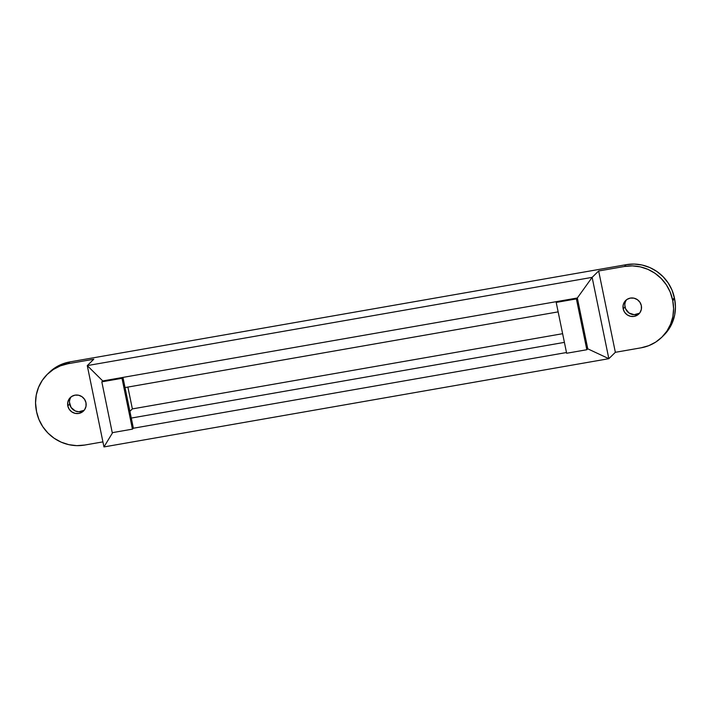 <?xml version="1.0" encoding="UTF-8"?>
<svg xmlns="http://www.w3.org/2000/svg" width="711" height="711" viewBox="0 0 711 711"><rect width="100%" height="100%" fill="white"/><g stroke="black" fill="none" stroke-linecap="round" stroke-linejoin="round"><path stroke-width="1.07" d="M626.658 299.651A9.43 9.136 -134.4 0 0 625.022 307.001L623.165 308.823A9.43 9.136 45.6 0 1 634.887 298.416A9.43 9.136 45.6 0 1 638.842 313.978A9.43 9.136 45.6 0 1 623.165 308.823L625.022 307.001A9.43 9.136 -134.4 0 0 639.704 312.991M71.296 396.72A9.43 9.136 -134.4 0 0 69.66 404.07L67.803 405.892A9.43 9.136 45.6 0 1 79.525 395.485A9.43 9.136 45.6 0 1 83.48 411.047A9.43 9.136 45.6 0 1 67.803 405.892L69.66 404.07A9.43 9.136 -134.4 0 0 84.342 410.06M49.13 372.546L55.262 367.631L62.275 364.032L69.9 361.899L68.034 363.721L93.781 359.224L87.266 365.605L102.748 380.936L101.815 381.843L102.748 380.936L577.332 297.989L587.766 348.817L586.833 349.732L576.399 298.896L577.332 297.989L576.399 298.896L556.206 302.424L557.131 301.517L577.332 297.989L592.139 277.361L598.662 270.98L615.353 352.309L598.662 270.98L624.409 266.483L632.346 265.887L640.3 266.865L647.961 269.371L655.027 273.308L661.239 278.534L666.349 284.827L670.162 291.963L672.748 300.682L672.535 299.669L674.401 297.847L674.606 298.86L672.748 300.682L673.584 308.654L672.864 316.582L670.606 324.163L666.891 331.122L661.87 337.165L655.738 342.089L648.725 345.679L641.1 347.812L615.353 352.309L608.838 358.691L592.139 277.361L87.266 365.605L93.781 359.224L68.034 363.721L60.408 365.854L53.396 369.453L47.264 374.368L42.242 380.412L38.536 387.371L36.27 394.952L35.55 402.888L36.599 411.865L38.972 419.57L42.793 426.707L47.904 433.008L54.107 438.225L61.182 442.162L68.834 444.668L76.788 445.646L84.725 445.05A41.389 40.092 45.6 0 1 36.599 411.865L36.394 410.851A41.389 40.092 45.6 0 1 47.335 374.288A41.389 40.092 45.6 0 1 68.034 363.721L69.9 361.899A41.389 40.092 -134.4 0 0 49.201 372.466L47.335 374.288M641.34 305.641L639.927 302.264L637.349 299.642L633.99 298.176L630.373 298.087L627.04 299.384L624.498 301.891L623.138 305.197L623.165 308.823L624.578 312.2L627.155 314.822L630.506 316.297L634.132 316.386L637.465 315.08L640.007 312.582L641.366 309.267L641.34 305.641M84.725 445.05L102.917 441.878L84.725 445.05M85.978 402.71L86.004 406.337L84.645 409.652L82.103 412.149L78.761 413.447L75.144 413.367L71.784 411.891L69.207 409.269L67.803 405.892L67.767 402.266L69.136 398.951L71.678 396.454L75.011 395.147L78.628 395.236L81.987 396.711L84.565 399.333L85.978 402.71M661.799 337.245L663.665 335.423A41.389 40.092 -134.4 0 0 674.606 298.86L672.028 290.141L668.207 283.005L663.096 276.712L656.893 271.486L649.818 267.549L642.166 265.043L634.212 264.065L626.275 264.661L69.9 361.899L626.275 264.661L624.409 266.483A41.389 40.092 45.6 0 1 672.535 299.669L674.401 297.847A41.389 40.092 -134.4 0 0 626.275 264.661L624.409 266.483L598.662 270.98L592.139 277.361L577.332 297.989L587.766 348.817L608.838 358.691L592.139 277.361L87.266 365.605L103.957 446.935L112.667 432.608L103.957 446.935L608.838 358.691L615.353 352.309L641.1 347.812A41.389 40.092 45.6 0 0 661.799 337.245A41.389 40.092 45.6 0 0 672.748 300.682L674.606 298.86L675.45 306.832L674.73 314.76L672.464 322.341L668.758 329.3L663.736 335.343M101.815 381.843L112.249 432.679L132.442 429.151L133.375 428.235L132.442 429.151L112.249 432.679L101.815 381.843L122.008 378.314L101.815 381.843M122.941 377.408L122.008 378.314L132.442 429.151L122.008 378.314L122.941 377.408L557.131 301.517L556.206 302.424L576.399 298.896L586.833 349.732L566.64 353.26L556.206 302.424L566.64 353.26L586.833 349.732L587.766 348.817L608.838 358.691L103.957 446.935L87.266 365.605L102.748 380.936L122.941 377.408L125.029 387.575L122.941 377.408M558.144 311.871L125.029 387.575L133.375 428.235L131.286 418.068L564.401 342.373L131.286 418.068L125.029 387.575L558.144 311.871M566.489 352.532L133.375 428.235L566.489 352.532M624.836 305.188L625.564 308.752L629.013 313L634.185 314.697L639.322 313.258M127.882 387.068L132.37 408.905L562.623 333.699L132.37 408.905L129.9 411.314L132.37 408.905L127.882 387.068M69.474 402.248L71.073 407.447L75.259 410.967L78.814 411.767L83.96 410.327"/></g></svg>
